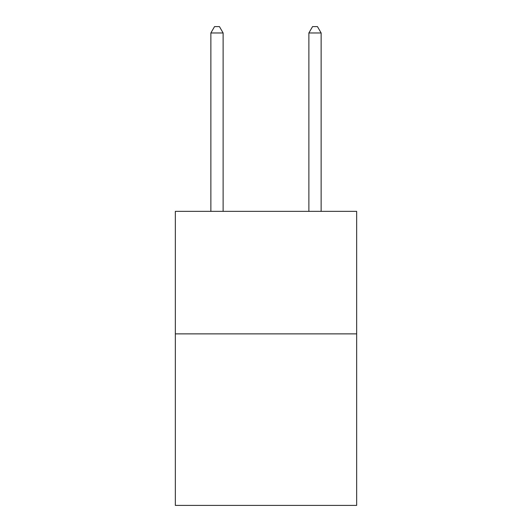 <?xml version="1.0" encoding="UTF-8"?>
<svg xmlns="http://www.w3.org/2000/svg" width="532" height="532" viewBox="0 0 532 532"><rect width="100%" height="100%" fill="white"/><g stroke="black" fill="none" stroke-linecap="round" stroke-linejoin="round"><path stroke-width="0.8" d="M356.666 333.877L356.666 505.4L175.334 505.4L175.334 211.357L356.666 211.357L356.666 333.877L175.334 333.877M223.121 211.357L223.121 32.971L210.865 32.971L210.865 211.357M210.865 32.971L214.542 26.6L219.443 26.6L223.121 32.971M321.135 211.357L321.135 32.971L308.879 32.971L308.879 211.357M308.879 32.971L312.557 26.6L317.458 26.6L321.135 32.971"/></g></svg>
